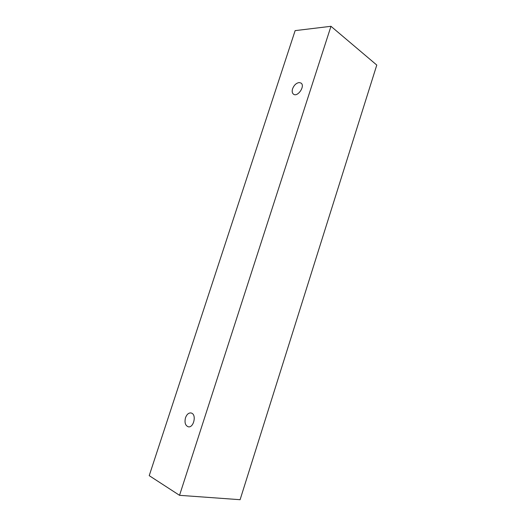 <?xml version="1.0" encoding="UTF-8"?>
<svg xmlns="http://www.w3.org/2000/svg" width="526" height="526" viewBox="0 0 526 526"><rect width="100%" height="100%" fill="white"/><g stroke="black" fill="none" stroke-linecap="round" stroke-linejoin="round"><path stroke-width="0.79" d="M292.581 88.782C294.041 85.127 296.237 83.049 299.176 82.556L301.01 83.055C305.507 85.889 297.65 97.507 293.508 94.193C292.154 93.102 291.845 91.294 292.581 88.782M191.766 413.206C196.704 415.231 193.509 428.032 188.347 426.81C185.316 425.626 184.37 422.602 185.5 417.749C186.776 414.383 188.597 412.778 190.971 412.936L191.766 413.206M330.972 26.3L179.537 495.321L149.22 475.655L295.139 30.626L330.972 26.3L376.78 65.06L240.099 499.7L179.537 495.321"/></g></svg>
